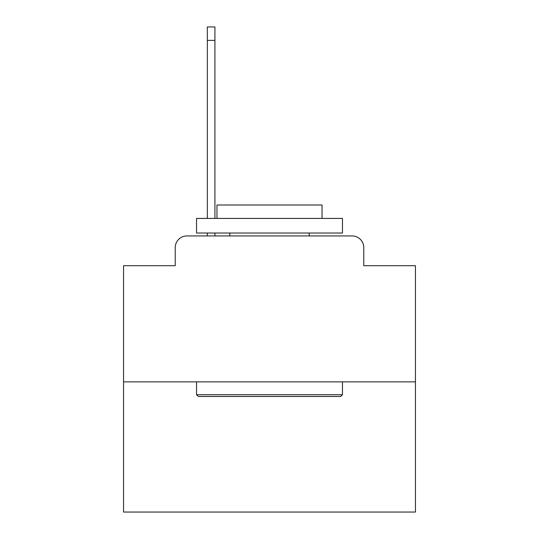 <?xml version="1.0" encoding="UTF-8"?>
<svg xmlns="http://www.w3.org/2000/svg" width="539" height="539" viewBox="0 0 539 539"><rect width="100%" height="100%" fill="white"/><g stroke="black" fill="none" stroke-linecap="round" stroke-linejoin="round"><path stroke-width="0.81" d="M175.222 247.61L175.222 265.707L175.222 247.61A11.676 11.676 0 0 1 186.898 235.934L207.333 235.934L207.333 233.016M415.441 381.875L123.559 381.875L123.559 512.05L415.441 512.05L415.441 265.707L363.778 265.707L363.778 247.61A11.676 11.676 0 0 0 352.102 235.934L186.898 235.934M123.559 381.875L123.559 265.707L175.222 265.707M214.92 233.016L214.92 235.934L223.968 235.934M315.032 235.934L352.102 235.934M363.778 265.707L363.778 247.61M340.715 396.468L198.285 396.468L196.533 394.716L342.467 394.716L340.715 396.468M196.533 218.423L342.467 218.423L342.467 233.016L196.533 233.016L196.533 218.423M322.039 218.423L322.039 204.995L216.961 204.995L216.961 218.423M196.533 381.875L196.533 394.716M342.467 381.875L342.467 394.716M229.803 233.016L229.803 235.934M309.197 233.016L309.197 235.934M207.333 218.423L207.333 26.95L214.92 26.95L214.92 218.423M207.333 40.378L214.92 40.378"/></g></svg>
